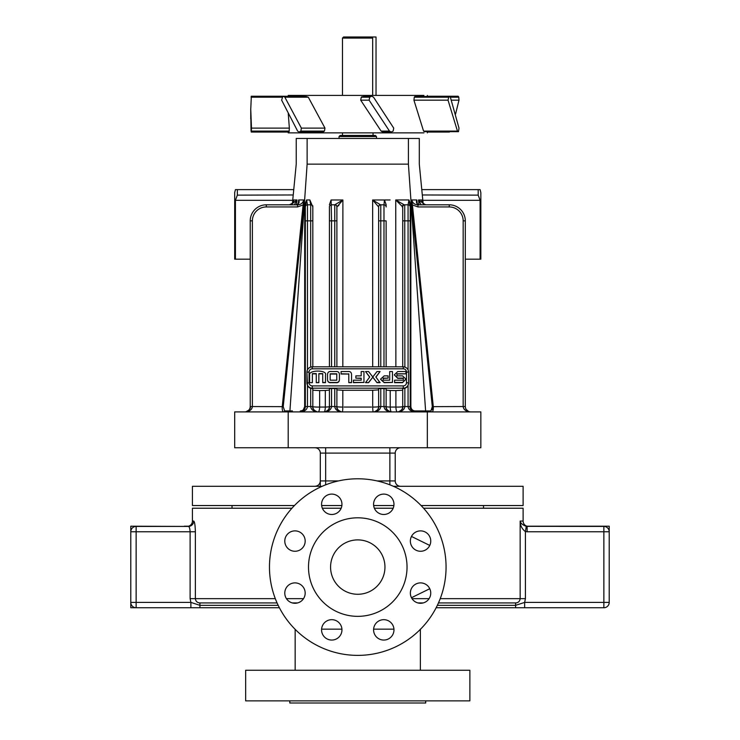 <?xml version="1.0" encoding="UTF-8"?>
<svg xmlns="http://www.w3.org/2000/svg" width="740" height="740" viewBox="0 0 740 740"><rect width="100%" height="100%" fill="white"/><g stroke="black" fill="none" stroke-linecap="round" stroke-linejoin="round"><path stroke-width="1.11" d="M528.471 526.418A5.347 5.347 0 0 1 523.115 521.062L520.165 521.062L520.165 598.651L440.226 598.651M195.369 531.764L195.369 598.651C195.721 601.333 197.247 602.767 199.929 602.934L199.929 607.753L130.786 607.753L130.786 602.397A5.347 5.347 0 0 0 136.132 607.753L136.132 526.418L188.413 526.418C189.338 526.686 189.903 528.471 190.115 531.764L195.369 531.764C195.184 525.308 194.638 521.746 193.723 521.062L192.419 521.062A5.347 5.347 0 0 1 187.063 526.418M523.115 521.062L523.115 508.223L423.576 508.223M393.18 508.223L374.366 508.223M341.168 508.223L322.353 508.223M291.958 508.223L192.419 508.223L192.419 521.062M411.468 597.716L429.764 588.726M429.764 545.436L411.468 536.454M469.872 700.863L245.661 700.863L245.661 670.255L469.872 670.255L469.872 700.863M410.358 593.091A10.194 10.194 0 0 1 425.648 584.258A10.194 10.194 0 0 1 425.648 601.916A10.194 10.194 0 0 1 410.358 593.091M383.773 514.485A10.194 10.194 0 0 1 374.949 499.195A10.194 10.194 0 0 1 392.598 499.195A10.194 10.194 0 0 1 383.773 514.485M305.176 541.079A10.194 10.194 0 0 1 289.886 549.903A10.194 10.194 0 0 1 289.886 532.245A10.194 10.194 0 0 1 305.176 541.079M331.761 619.676A10.194 10.194 0 0 1 340.585 634.966A10.194 10.194 0 0 1 322.936 634.966A10.194 10.194 0 0 1 331.761 619.676M357.772 478.789A88.291 88.291 0 0 0 281.302 611.231A88.291 88.291 0 0 0 434.232 611.231A88.291 88.291 0 0 0 357.772 478.789M302.188 585.877A10.194 10.194 0 0 1 297.619 602.934A10.194 10.194 0 0 1 285.131 590.446A10.194 10.194 0 0 1 302.188 585.877M338.966 511.507A10.194 10.194 0 0 1 321.918 506.937A10.194 10.194 0 0 1 334.397 494.45A10.194 10.194 0 0 1 338.966 511.507M413.346 548.284A10.194 10.194 0 0 1 417.915 531.227A10.194 10.194 0 0 1 430.403 543.715A10.194 10.194 0 0 1 413.346 548.284M376.568 622.664A10.194 10.194 0 0 1 393.625 627.233A10.194 10.194 0 0 1 381.137 639.712A10.194 10.194 0 0 1 376.568 622.664M292.337 602.934L297.619 602.934M417.915 602.934L423.197 602.934M199.929 602.934L277.084 602.934M407.037 567.081A49.275 49.275 0 0 1 333.13 609.751A49.275 49.275 0 0 1 333.13 524.41A49.275 49.275 0 0 1 407.037 567.081M357.772 539.895A27.186 27.186 0 0 1 381.313 580.678A27.186 27.186 0 0 1 334.221 580.678A27.186 27.186 0 0 1 357.772 539.895M393.939 629.157L373.608 629.157M341.926 629.157L321.595 629.157M515.678 602.934L438.45 602.934M425.722 700.863L425.722 703L289.812 703L289.812 700.863M420.375 629.157L420.375 670.255M437.34 605.338L515.604 605.338L515.604 602.934C518.287 602.767 519.804 601.343 520.165 598.651L525.418 598.651L524.651 602.397L603.868 602.397L603.868 531.764L609.214 531.764L609.214 526.196L526.973 526.196M582.463 607.753L603.868 607.753A5.347 5.347 0 0 0 609.214 602.397L609.214 526.196M527.12 526.418L527.12 531.764L525.418 531.635L526.26 526.344L603.868 526.418A5.347 5.347 0 0 1 609.214 531.764A5.347 5.347 0 0 0 603.868 526.418A5.347 5.347 0 0 1 609.214 531.764M136.132 607.753A5.347 5.347 0 0 1 130.786 602.397L190.883 602.397L190.883 607.753L279.396 607.753L130.786 607.753L130.786 526.196L130.786 531.764L190.115 531.764L190.115 598.651L190.883 602.397L199.929 605.338L278.194 605.338M436.138 607.753L515.604 607.753L515.604 605.338L524.651 602.397L524.651 607.753L515.604 607.753L603.868 607.753A5.347 5.347 0 0 0 609.214 602.397L603.868 602.397L603.868 607.753M157.537 607.753L173.595 607.753M130.786 602.397L130.786 531.764A5.347 5.347 0 0 1 136.132 526.418M525.418 598.651L525.418 531.635C521.913 528.915 520.165 525.391 520.165 521.062C520.534 523.199 522.57 524.956 526.26 526.344M193.723 521.062A5.347 5.31 -90 0 1 188.413 526.418M184.297 526.418L130.786 526.196M188.561 526.196L184.297 526.196M427.332 447.756L480.843 447.756L480.843 411.903L427.332 411.903L427.332 447.756L234.691 447.756L234.691 411.903L427.332 411.903M393.356 486.282L523.115 486.282L523.115 505.54L421.079 505.54M294.455 505.54L192.419 505.54L192.419 486.282L322.178 486.282M232.018 505.54L232.018 508.223M373.654 505.54L393.893 505.54M321.641 505.54L341.88 505.54M320.309 486.282L320.309 453.102A5.347 5.347 0 0 0 314.963 447.756A5.347 5.347 0 0 1 320.309 453.102L395.225 453.102L395.225 480.926A5.347 5.347 0 0 0 400.581 486.282A5.347 5.347 0 0 1 395.225 480.926A5.347 5.347 0 0 0 400.581 486.282M395.225 453.102A5.347 5.347 0 0 1 400.581 447.756M423.141 203.62L419.303 164.141L419.303 138.454L296.231 138.454L296.231 164.141L292.393 203.62L291.357 204.379M284.623 410.931A1.073 0.971 -90 0 1 283.688 411.903A1.073 0.971 90 0 1 283.651 411.903C282.55 411.644 282.079 409.858 282.245 406.547L303.113 204.934L297.545 206.95L266.289 206.95L266.289 204.814A16.049 16.049 0 0 0 250.231 220.862A16.049 16.049 0 0 1 266.289 204.814L297.545 204.814C300.838 204.712 302.901 203.102 303.733 199.957L298.673 199.967L303.733 199.957L304.075 205.026L283.226 406.649L284.623 410.931L289.923 410.931L307.128 164.141C292.624 164.141 292.624 164.141 307.128 164.141L408.406 164.141C422.91 164.141 422.91 164.141 408.406 164.141L425.611 410.931L415.121 410.931L430.911 410.931L425.611 410.931L426.397 411.903M292.393 410.931L289.766 410.931M290.089 204.814L289.433 204.814C292.679 204.055 294.085 202.446 293.641 199.976L293.484 201.511L293.641 199.976L297.008 199.967L296.536 204.767M298.312 203.574L298.673 199.967C299.719 202.446 298.821 204.064 295.982 204.814L295.991 204.814M344.082 407.065L371.452 407.065M307.174 199.957L306.591 199.957L307.47 204.814A2.137 2.137 0 0 0 305.324 206.932L306.591 199.957L309.857 199.957L312.817 206.95A2.137 2.137 0 0 0 310.68 204.814L307.47 204.814A2.137 2.137 0 0 0 305.324 206.95L305.324 204.888M305.389 206.432L305.324 206.904A2.137 2.137 0 0 1 305.389 206.432L305.389 206.432A2.137 2.137 0 0 0 305.324 206.95L305.324 406.547C305.222 409.192 303.798 410.94 301.05 411.792L299.978 411.903L300.412 410.931C302.91 410.746 304.325 409.322 304.667 406.649L303.354 409.738M395.872 366.827L395.743 199.967L408.943 199.957L395.743 199.967L395.743 202.353M395.9 407.065A5.347 1.471 90 0 0 397.361 411.903L398.444 411.792C401.099 411.042 402.523 409.294 402.717 406.547A5.347 0.536 0 0 1 395.9 407.065L390.23 407.065L395.9 407.065L395.891 390.572L390.221 390.47L390.23 407.065A5.347 1.249 90 0 0 391.479 411.903L391.404 411.903C386.9 411.551 384.43 409.766 383.986 406.547L380.776 406.547L380.776 388.519L378.639 388.676L378.639 406.547A5.347 0.518 0 0 1 372.71 407.065L372.71 390.257L342.824 390.257L342.824 407.065A5.347 0.574 90 0 1 342.25 411.903L341.168 411.792C337.662 410.099 336.238 408.351 336.894 406.547L336.894 388.676L334.757 388.519L331.548 388.519L331.548 406.547L334.757 406.547C335.202 409.766 337.671 411.551 342.176 411.903M390.1 199.967L376.873 199.976M338.272 199.976L333.315 199.976M419.552 204.814L419.543 204.814C416.713 204.064 415.825 202.446 416.87 199.967L411.801 199.957L416.87 199.967L417.221 203.574M411.421 202.353L411.44 204.832M432.317 406.723L432.077 409.738M431.855 411.903L431.855 411.903A1.073 0.971 -90 0 1 430.911 410.931L432.308 406.649L411.459 205.026L411.801 199.957C412.633 203.093 414.696 204.712 417.998 204.814L417.998 206.95L412.421 204.934L433.289 406.547C433.455 409.868 432.983 411.653 431.882 411.903A1.073 0.971 -90 0 0 431.882 411.903A1.073 0.971 -90 0 1 431.873 411.903L431.855 411.903A1.073 0.971 -90 0 0 431.864 411.903M418.997 204.767L418.526 199.967L421.893 199.976C421.449 202.446 422.855 204.055 426.101 204.814L426.083 204.814C423.308 204.138 421.92 202.834 421.948 200.882L421.893 199.976M408.6 383.163L408.6 372.174A5.347 5.337 0 0 0 403.254 366.827L312.28 366.827A5.347 5.337 0 0 0 306.933 372.174L306.933 382.848A5.347 5.337 0 0 0 312.28 388.186L403.254 388.186A5.347 5.337 0 0 0 408.6 382.848L408.064 385.494A5.365 5.347 90 0 1 404.854 388.278L402.717 388.676L402.717 406.547L404.854 406.547L404.854 388.278M318.098 411.903L318.172 411.903A5.347 1.471 -90 0 0 319.634 407.065L325.304 407.065L325.313 390.47L319.643 390.572L319.634 407.065A5.347 0.536 0 0 1 312.817 406.556L312.817 388.676L310.68 388.278A5.365 5.347 90 0 1 307.47 385.494L307.47 406.547L310.68 406.547C311.124 409.766 313.594 411.551 318.098 411.903L317.081 411.792C313.584 410.099 312.169 408.351 312.817 406.547C313.011 409.294 314.435 411.042 317.081 411.792M301.05 411.792C303.705 411.042 305.13 409.294 305.324 406.547L304.667 406.649L304.704 205.026L306.591 199.957M336.894 366.827L336.894 206.95A2.137 2.137 0 0 0 334.757 204.814L331.548 204.814A2.137 2.137 0 0 0 329.411 206.95L329.466 206.432A2.137 2.137 0 0 0 329.411 206.95L329.411 366.827M329.411 204.712L331.095 199.976L342.888 199.976L342.833 366.827M372.701 366.827L372.646 199.976L384.439 199.976L386.132 204.666L386.067 206.432A2.137 2.137 0 0 1 386.132 206.95L386.132 206.867A2.137 2.118 180 0 1 386.132 206.886M402.717 366.827L402.717 206.95L395.743 199.967L404.179 204.814A2.137 1.952 90 0 0 404.132 204.814L404.392 204.86A2.137 2.137 0 0 1 404.817 204.814L408.064 204.814L408.943 199.957L410.829 205.026L410.867 406.649C411.2 409.322 412.615 410.746 415.121 410.931L415.482 411.903C410.987 411.551 408.508 409.766 408.064 406.547L404.854 406.547C404.41 409.766 401.94 411.551 397.436 411.903M336.894 389.888L342.824 390.257M372.71 390.257L378.639 389.888M391.404 411.903L390.396 411.792C387.742 411.042 386.317 409.294 386.132 406.547L386.132 388.676L380.776 388.519M386.132 390.11L390.221 390.47M395.891 390.572L402.717 390.211M312.817 390.211L319.643 390.572M325.313 390.47L329.411 390.11M325.137 411.792C328.643 410.099 330.068 408.351 329.402 406.547A5.347 0.527 180 0 1 325.304 407.065A5.347 1.249 -90 0 1 324.055 411.903L325.137 411.792C327.792 411.042 329.217 409.294 329.411 406.547L329.411 388.676L331.548 388.519M309.616 375.18L309.616 382.673L312.382 382.673L309.616 382.673M309.616 382.45L309.616 374.958C308.432 369.787 327.598 369.787 325.498 374.958L325.498 382.673L322.733 382.673L322.733 373.839L318.857 373.839M325.498 382.45L322.733 382.45L322.733 373.608L318.857 373.608L318.857 382.673L316.276 382.673L316.276 373.839L312.382 373.839M339.42 379.176L339.42 379.398C339.392 381.84 338.171 382.932 335.766 382.673L331.168 382.673C328.773 382.932 327.552 381.84 327.524 379.398L327.524 374.819C327.552 372.377 328.773 371.276 331.168 371.536L335.766 371.536C338.171 371.276 339.392 372.377 339.42 374.819L339.42 379.176C339.392 381.618 338.171 382.71 335.766 382.45L331.168 382.45C328.773 382.71 327.552 381.618 327.524 379.176L327.524 379.398M361.194 375.855L361.194 371.536L363.95 371.536L363.95 382.441L353.424 382.441L353.424 380.175L361.194 380.175L361.194 378.149L355.866 378.149L355.866 375.855L361.194 375.855L361.194 371.757M363.95 382.441L353.424 382.663L353.424 380.397M361.194 380.175L361.194 378.371L355.866 378.149M389.693 380.184L389.693 371.545L392.459 371.545L392.459 382.45L384.208 382.45L380.554 379.167L384.199 375.865L388.093 375.865L388.093 378.149L383.2 378.149L383.2 380.184L389.693 380.184L389.693 371.767M392.459 382.45L384.208 382.673L380.554 379.278M388.093 378.149L383.2 378.371M403.319 380.175L403.319 378.121L397.741 378.121L394.328 374.829L397.75 371.536L405.918 371.536L405.918 373.802L396.945 373.802L396.945 375.855L402.523 375.855L405.936 379.111L402.514 382.441L394.596 382.441L394.596 380.175L403.319 380.175L403.319 378.344L397.741 378.344L394.328 374.93M405.918 373.802L396.945 374.024M405.936 379.232L402.514 382.673L394.596 382.673L394.596 380.397M375.929 377.104L380.055 371.545L376.993 371.545L372.793 376.984L368.594 371.545L365.532 371.545L369.658 377.104M365.532 371.545L369.741 376.993L365.532 382.663L368.594 382.663L372.793 377.224L376.993 382.663L380.055 382.663L375.846 376.993L380.055 371.545M348.79 382.663L351.555 382.663L351.555 374.81C351.528 372.368 350.307 371.276 347.902 371.536L341.094 371.536L341.094 374.014L348.79 374.014L348.79 382.663L351.555 382.441M341.094 371.757L341.094 374.014M237.337 189.616L237.337 195.138L235.431 200.318L235.431 259.176L234.691 259.176L234.691 192.622L235.431 189.616L293.752 189.616M422.3 194.962L478.197 195.138L480.103 200.318L480.103 259.176L465.303 259.176M250.231 259.176L235.431 259.176M237.337 195.138L293.234 194.962M421.782 189.616L480.103 189.616L480.843 192.622L480.843 259.176L480.103 259.176M408.406 138.454L408.406 164.141M307.128 138.454L307.128 164.141M309.07 382.7A3.21 3.2 0 0 0 312.28 385.901L403.254 385.901A3.21 3.2 0 0 0 406.464 382.7L406.464 372.017A3.21 3.2 0 0 0 403.254 368.816L312.28 368.816A3.21 3.2 0 0 0 309.07 372.017L309.07 382.7L306.933 383.163L306.933 372.174L307.47 385.494M365.532 382.441L368.594 382.663M368.594 382.441L372.793 377.224M372.793 377.002L376.993 382.663M376.993 382.441L380.055 382.441M341.094 373.793L348.79 374.014M348.79 373.793L348.79 382.441M327.524 379.176L327.524 374.819M336.774 380.194L336.774 373.811L330.17 373.811L330.17 380.194L336.774 380.194L336.774 374.033L330.17 374.033M318.857 382.45L316.276 382.673M316.276 382.45L316.276 373.839M316.276 373.608L312.382 373.608L312.382 382.45M312.817 366.827L312.817 206.95A2.137 2.137 0 0 0 310.68 204.814L309.857 199.957M312.817 205.794L312.817 206.95A2.137 2.137 0 0 0 312.779 206.571L312.817 206.941M404.854 367.068L404.734 204.814M410.829 205.026L410.21 204.934L410.21 220.862L410.21 207.459M402.717 220.862L410.21 220.862L410.21 406.547C410.404 409.294 411.829 411.042 414.483 411.792C410.978 410.099 409.553 408.351 410.21 406.547L410.867 406.649M336.894 206.95L336.894 220.862L336.894 206.95A2.137 2.137 0 0 0 334.757 204.814L342.888 199.976L336.894 206.95A2.137 2.137 0 0 0 334.757 204.814L334.757 220.862L331.548 220.862L331.548 366.827M378.639 366.827L378.639 206.95L372.646 199.976L380.554 204.814L383.986 204.814L384.439 199.976M380.776 366.827L380.776 220.862L386.132 220.862L386.132 366.827M386.132 204.712L386.132 206.95A2.137 2.137 0 0 0 386.132 206.922L386.132 206.95A2.137 2.137 0 0 0 383.986 204.814L383.986 366.827M300.052 411.903C304.547 411.551 307.026 409.766 307.47 406.547L305.324 406.547M324.129 411.903L324.129 411.903C328.634 411.551 331.104 409.766 331.548 406.547L329.411 406.547M334.757 388.519L334.757 406.547L336.894 406.547C337.089 409.294 338.513 411.042 341.168 411.792M372.71 407.065A5.347 0.574 90 0 0 373.284 411.903L374.366 411.792C377.021 411.042 378.445 409.294 378.639 406.547L380.776 406.547C380.332 409.766 377.863 411.551 373.358 411.903L373.358 411.903M415.482 411.903L414.483 411.792M331.095 199.976L331.548 220.862L329.411 220.862M380.49 204.814L380.545 204.814A2.137 2.081 90 0 0 378.482 206.904M408.943 199.957L410.21 206.904A2.137 2.137 0 0 0 408.064 204.814L408.073 204.814A2.137 2.137 0 0 1 408.591 204.878L408.073 204.814A2.137 2.137 0 0 1 410.21 206.95L410.21 206.932A2.137 2.137 0 0 1 410.21 206.95A2.137 2.137 0 0 0 410.145 206.432A2.137 2.137 0 0 1 410.21 206.95M337.052 206.904A2.137 2.081 -90 0 0 334.98 204.814L335.044 204.814M380.776 204.814A2.137 2.137 0 0 0 378.639 206.95A2.137 2.137 0 0 1 380.776 204.814L380.776 220.862L378.639 220.862M404.123 204.814A2.137 1.952 90 0 0 402.227 206.867M402.717 206.95A2.137 2.137 0 0 1 404.854 204.814A2.137 2.137 0 0 0 402.717 206.95L402.717 206.812M470.585 411.903C466.08 411.551 463.601 409.766 463.166 406.547L465.303 406.547C465.404 409.192 466.829 410.94 469.576 411.792L470.649 411.903L469.576 411.792C466.921 411.042 465.497 409.294 465.303 406.547L465.303 220.862L463.166 220.862A13.912 13.912 0 0 0 449.245 206.95L449.245 204.814A16.049 16.049 0 0 1 465.303 220.862A16.049 16.049 0 0 0 449.245 204.814L417.998 204.814M466.108 409.377L468.596 411.486M424.686 204.814L425.445 204.814L418.526 199.967L421.134 204.814M416.842 202.297L416.87 199.967M411.459 205.026L412.421 204.934L411.801 199.957M310.68 367.068L310.68 204.814L311.355 204.814M302.003 411.505L302.512 411.255M338.3 205.887L338.901 205.23M305.324 206.932L305.324 206.95A2.137 2.137 0 0 1 307.47 204.814A2.137 2.137 0 0 0 306.943 204.878L307.461 204.814A2.137 2.137 0 0 0 306.943 204.878L307.461 204.814L307.47 369.843M383.995 204.814A2.137 2.137 0 0 1 384.495 204.869L383.995 204.814A2.137 2.137 0 0 1 384.495 204.869M331.039 204.869A2.137 2.137 0 0 1 331.539 204.814A2.137 2.137 0 0 0 331.039 204.869A2.137 2.137 0 0 1 331.539 204.814L331.039 204.869M331.548 204.814A2.137 2.137 0 0 0 329.411 206.95A2.137 2.137 0 0 1 329.466 206.432A2.137 2.137 0 0 0 329.411 206.95L329.402 206.922M266.289 206.95A13.912 13.912 0 0 0 252.377 220.862L250.231 220.862L250.231 406.547L283.226 406.649M297.545 204.814L297.545 206.95M252.377 220.862L252.377 406.547C251.933 409.766 249.454 411.551 244.959 411.903L245.957 411.792C248.612 411.042 250.037 409.294 250.231 406.547L250.037 407.99M244.885 411.903L245.957 411.792C249.463 410.099 250.888 408.351 250.231 406.547M293.641 199.976L293.586 200.882C294.307 201.853 292.92 203.167 289.423 204.814L291.236 204.434M290.848 204.814L297.008 199.967L294.4 204.814M298.692 202.297L298.673 199.967M304.075 205.026L303.113 204.934L303.733 199.957M432.308 406.649L463.166 406.547L463.166 220.862M289.155 411.903L289.923 410.931M304.704 205.026L305.324 204.934M339.04 136.53L340.113 135.457L375.43 135.457L376.493 136.53L339.04 136.53L339.04 138.454M376.493 136.53L376.493 138.454M373.053 132.867L373.053 135.457M423.937 132.867L288.202 132.867L288.202 132.044L283.55 132.044M282.07 97.19L251.054 97.19L251.322 96.607L250.749 109.344L251.489 128.113L289.358 128.113L289.1 131.674L288.683 131.091L289.1 131.674L251.322 131.674L251.489 128.113M288.258 113.581L289.358 128.113M251.054 131.091L250.795 114.145M288.276 114.145L288.295 113.645M455.544 114.145L458.994 100.178L458.8 97.208L458.504 96.607L450.068 96.607M448.042 100.178L448.829 96.607L414.798 96.607L449.457 96.246L448.829 96.607L450.364 97.19L458.994 128.113L458.504 131.674L457.459 131.091L448.042 100.178L413.928 100.178L414.28 97.208L414.798 96.607L416.463 97.19M457.671 131.674L424.473 131.674L423.558 131.091L413.928 100.178M370.583 96.607L371.776 96.246L373.543 97.19L393.717 128.113L393.162 131.082L391.183 132.044L389.481 131.091L369.112 100.178L369.695 97.208L370.583 96.607L364.589 96.607M390.036 131.674L382.793 132.044L381.109 131.091L360.695 100.178L361.277 97.208L362.184 96.607M251.212 96.246L283.55 96.246L284.845 97.19L301.365 128.113L300.875 131.082L299.108 132.044L297.628 131.091L281.644 100.178L282.689 96.607L288.202 96.246L288.202 95.414L288.841 95.414M284.419 96.607L306.24 96.607L308.303 97.19L324.98 128.113L324.453 131.082L322.621 132.044L321.586 131.674M423.937 95.414L288.202 95.414M306.24 96.607L283.55 96.246M424.473 131.674L458.504 131.674M457.459 97.19L458.504 96.607L458.088 96.246L427.332 96.246L427.332 95.414M449.457 132.044L427.332 132.044L427.332 132.867M342.481 38.073L343.554 37L371.572 37L372.673 38.073L342.481 38.073L342.481 95.414M371.572 37L376.031 37L376.031 95.414M372.673 38.073L372.673 95.414M303.52 598.651L286.445 598.651M275.308 598.651L190.115 598.651M429.098 598.651L412.014 598.651M527.12 531.764L603.868 531.764L603.868 526.418M325.665 447.756L325.665 480.926L338.448 480.926M377.095 480.926L389.878 480.926L389.878 484.829M389.878 447.756L389.878 480.926L395.225 480.926M288.202 411.903L288.202 447.756M320.309 480.926C319.995 484.182 318.209 485.958 314.963 486.282C318.209 485.958 319.995 484.182 320.309 480.926L325.665 480.926L325.665 484.829M320.309 453.102A5.347 5.347 0 0 0 314.963 447.756M312.817 220.862L305.324 220.862M408.064 385.494L408.064 406.547L410.21 406.547M403.254 385.901L403.254 388.574M312.28 385.901L312.28 388.574M480.103 200.318L422.818 200.318M292.716 200.318L235.431 200.318M478.197 189.616L478.197 195.138M312.28 368.816L312.28 366.827C309.033 367.142 307.248 368.927 306.933 372.174L309.07 372.017M312.28 366.827L403.254 366.827L403.254 368.816M403.254 366.827C406.5 367.142 408.286 368.927 408.6 372.174L406.464 372.017M408.6 382.848L406.464 382.7M312.817 406.547L310.68 406.547L310.68 388.278M408.073 204.814L408.591 204.878A2.137 2.137 0 0 0 408.064 204.814L408.064 369.843M334.757 366.827L334.757 220.862L336.894 220.862M383.986 388.519L383.986 406.547L386.132 406.547A5.347 0.527 180 0 0 390.23 407.065M336.894 406.556A5.347 0.518 180 0 0 342.824 407.065M312.817 206.95A2.137 2.137 0 0 0 310.68 204.814L311.031 204.841M386.067 206.432A2.137 2.137 0 0 1 386.132 206.95A2.137 2.137 0 0 0 383.986 204.814M449.245 206.95L417.998 206.95M251.322 96.607L282.689 96.607M251.424 131.082L289.248 131.082M458.8 97.208L450.364 97.208M458.994 100.178L451.354 100.178M448.357 97.208L414.28 97.208M457.459 131.091L423.558 131.091M369.695 97.208L361.277 97.208M369.112 100.178L360.695 100.178M389.481 131.091L381.109 131.091M301.365 128.113L324.98 128.113M284.845 97.19L308.303 97.19M300.116 131.674L323.667 131.674M300.875 131.082L324.453 131.082M295.158 629.342L295.158 670.255M483.516 505.54L483.516 508.223M410.21 206.904L410.145 206.432M374.366 411.792C377.872 410.099 379.296 408.351 378.639 406.547M390.396 411.792C386.891 410.099 385.466 408.351 386.132 406.547M398.444 411.792C401.95 410.099 403.374 408.351 402.717 406.547M466.043 409.266L465.765 408.73M422.688 204.814L419.58 204.814C417.323 204.175 416.407 203.324 416.842 202.242L416.842 202.242M465.543 408.129L465.747 408.684M466.311 409.673L468.124 411.264M468.383 411.394L466.69 410.145M423.595 204.018L424.714 204.592M413.503 411.486L413.022 411.264M237.078 411.903L241.564 411.903M245.957 411.792L248.844 410.145L249.759 408.748M292.846 204.814L295.963 204.814C298.127 204.249 299.043 203.398 298.692 202.242M413.558 411.514L411.93 410.478M304.649 409.155L303.789 410.302M342.481 132.867L342.481 135.457M251.212 132.044L288.914 132.044M371.776 96.246L363.386 96.246M391.183 132.044L382.793 132.044M299.108 132.044L322.621 132.044M250.749 109.344L250.749 118.937"/></g></svg>
